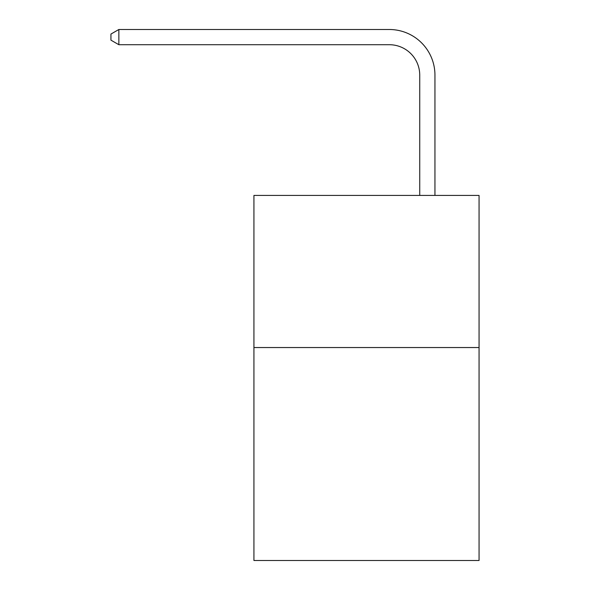 <?xml version="1.0" encoding="UTF-8"?>
<svg xmlns="http://www.w3.org/2000/svg" width="590" height="590" viewBox="0 0 590 590"><rect width="100%" height="100%" fill="white"/><g stroke="black" fill="none" stroke-linecap="round" stroke-linejoin="round"><path stroke-width="0.89" d="M479.058 347.54L479.058 560.5L253.929 560.5L253.929 195.423L479.058 195.423L479.058 347.54L253.929 347.54M419.733 195.423L419.733 75.136A30.422 30.422 0 0 0 389.312 44.715L118.856 44.715L110.942 40.15L110.942 34.065L118.856 29.5L389.312 29.5A45.637 45.637 0 0 1 434.948 75.136L434.948 195.423M419.733 75.136A30.422 30.422 0 0 0 389.312 44.715A30.422 30.422 0 0 1 419.733 75.136A30.422 30.422 0 0 0 389.312 44.715A30.422 30.422 0 0 1 419.733 75.136A30.422 30.422 0 0 0 389.312 44.715A30.422 30.422 0 0 1 419.733 75.136A30.422 30.422 0 0 0 389.312 44.715M118.856 44.715L118.856 29.5L389.312 29.5"/></g></svg>
